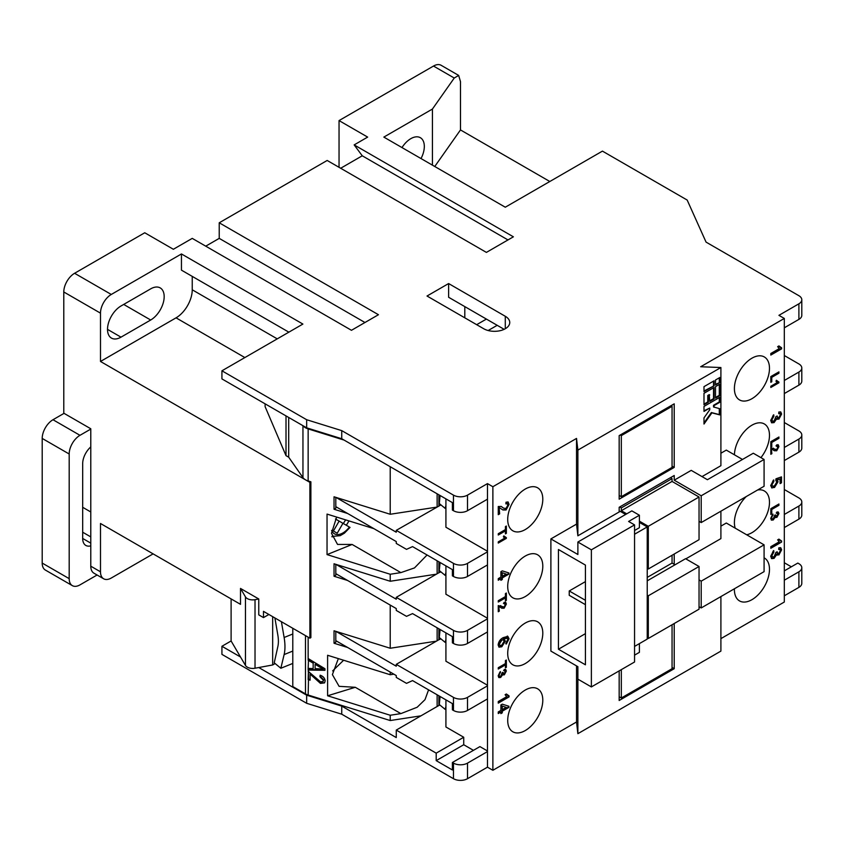 <?xml version="1.0" encoding="UTF-8"?>
<svg xmlns="http://www.w3.org/2000/svg" width="844" height="844" viewBox="0 0 844 844"><rect width="100%" height="100%" fill="white"/><g stroke="black" fill="none" stroke-linecap="round" stroke-linejoin="round"><path stroke-width="1.27" d="M244.865 357.561L176.048 317.84L100.489 361.464L309.896 482.367L309.896 638.159L310.877 637.589L310.877 481.797L308.144 480.953A11.447 6.615 180 0 1 305.475 479.803A11.447 6.615 180 0 1 302.954 477.609L288.701 457.205L288.701 417.463M344.088 440.083L308.144 428.91A11.447 6.615 180 0 1 305.475 427.771A11.447 6.615 180 0 1 303.112 425.777M292.794 645.512L292.794 641.482M274.901 617.956L277.803 634.857A26.713 12.512 68 0 1 278.393 641.313A26.713 12.512 68 0 1 277.803 646.799L274.237 662.814L280.841 668.258L284.122 654.575A38.159 17.872 -112 0 0 284.956 646.726A38.159 17.872 -112 0 0 284.122 637.494L281.411 621.711M525.253 690.054A24.803 14.327 120 0 0 509.048 711.914A24.803 14.327 120 0 0 512.846 731.79A24.803 14.327 120 0 0 525.253 730.556A24.803 14.327 120 0 0 541.458 708.696A24.803 14.327 120 0 0 537.66 688.82A24.803 14.327 120 0 0 525.253 690.054M525.253 623.051A24.803 14.327 120 0 0 509.048 644.911A24.803 14.327 120 0 0 512.846 664.787A24.803 14.327 120 0 0 525.253 663.563A24.803 14.327 120 0 0 541.458 641.704A24.803 14.327 120 0 0 537.66 621.828A24.803 14.327 120 0 0 525.253 623.051M525.253 556.059A24.803 14.327 120 0 0 509.048 577.918A24.803 14.327 120 0 0 512.846 597.795A24.803 14.327 120 0 0 525.253 596.571A24.803 14.327 120 0 0 541.458 574.711A24.803 14.327 120 0 0 537.66 554.824A24.803 14.327 120 0 0 525.253 556.059M525.253 489.056A24.803 14.327 120 0 0 509.048 510.915A24.803 14.327 120 0 0 512.846 530.802A24.803 14.327 120 0 0 525.253 529.568A24.803 14.327 120 0 0 541.458 507.708A24.803 14.327 120 0 0 537.66 487.832A24.803 14.327 120 0 0 525.253 489.056M751.941 358.183A24.803 14.327 120 0 0 735.736 380.043A24.803 14.327 120 0 0 739.534 399.919A24.803 14.327 120 0 0 751.941 398.695A24.803 14.327 120 0 0 768.145 376.835A24.803 14.327 120 0 0 764.337 356.959A24.803 14.327 120 0 0 751.941 358.183M760.929 457.638A24.803 14.327 120 0 0 764.337 423.952A24.803 14.327 120 0 0 751.941 425.186A24.803 14.327 120 0 0 734.407 454.789M746.265 496.546A24.803 14.327 120 0 0 735.208 528.165M746.676 534.79A24.803 14.327 120 0 0 751.941 532.691A24.803 14.327 120 0 0 768.145 510.831A24.803 14.327 120 0 0 764.337 490.955A24.803 14.327 120 0 0 757.617 489.995M734.407 588.774A24.803 14.327 120 0 0 739.534 600.917A24.803 14.327 120 0 0 751.941 599.683A24.803 14.327 120 0 0 768.145 577.823A24.803 14.327 120 0 0 764.337 557.947A24.803 14.327 120 0 0 764.084 557.8M390.213 672.067L390.213 674.736L327.609 655.271L327.609 695.783L355.292 687.29L339.088 686.33L332.388 674.62L338.338 658.605M150.686 320.013A19.085 11.014 120 0 0 164.179 296.645A19.085 11.014 120 0 0 160.223 287.909A19.085 11.014 120 0 0 150.686 288.848L120.998 305.992A19.085 11.014 120 0 0 108.538 322.809A19.085 11.014 120 0 0 111.461 338.096A19.085 11.014 120 0 0 120.998 337.157L150.686 320.013L123.699 304.431M421.019 158.566A19.085 11.014 120 0 0 424.321 146.445A19.085 11.014 120 0 0 420.375 137.709A19.085 11.014 120 0 0 401.987 147.573M373.903 528.66L327.039 514.091L327.039 554.603L352.127 544.454L337.537 544.422L331.502 533.281L336.64 517.077M332.694 536.636A24.803 14.327 -60 0 1 332.008 536.858A24.803 14.327 -60 0 0 332.684 536.626M343.265 523.491A20.994 12.122 120 0 0 345.597 519.862M272.665 616.658L272.665 664.966L258.76 667.541L306.667 695.192L341.746 706.101L396.258 737.572L396.258 730.092L437.129 706.491L437.129 694.791M268.888 614.485L263.486 617.597L258.76 614.875L258.76 598.976L240.508 588.437L245.467 596.887A7.628 4.41 -0 0 0 255.025 599.673L258.76 598.976M231.108 598.902L231.108 640.976L221.93 646.272L240.508 656.991L245.467 665.441A7.628 4.41 -0 0 0 255.025 668.226L258.76 667.541M292.794 663.426L280.841 668.258M332.652 670.906L343.613 660.251M263.486 617.597L263.486 611.362L309.896 638.159M275.123 663.542L272.665 664.966M445.917 699.866L445.917 726.979L463.725 737.255L463.725 744.735L436.2 760.634L436.2 753.154L396.258 730.092M463.725 737.255L436.2 753.154M90.783 566.187L100.489 571.799A15.266 8.809 120 0 0 103.654 578.784L93.937 573.181A15.266 8.809 -60 0 1 90.783 566.187L90.783 428.773L63.785 413.191L63.785 291.971A15.266 8.809 -60 0 1 74.588 273.277L144.746 232.765L173.358 249.275L192.242 238.377L351.463 330.299L378.45 314.717L219.229 222.795L327.177 160.465L486.397 252.398L513.384 236.816L354.163 144.894L367.657 137.097L339.045 120.586L433.499 66.054A15.266 8.809 -60 0 1 441.138 65.294L458.661 75.411L454.251 78.028L432.423 109.055L432.423 165.139M339.045 167.323L339.045 120.586M219.229 222.795L219.229 238.377L205.736 246.163M354.163 144.894L362.255 155.792L340.67 168.262M720.903 638.634L784.319 602.025L784.319 318.452L700.668 366.75L720.903 367.53L577.876 450.105L576.526 438.426L492.875 486.724L487.473 483.612L487.473 767.175L467.502 778.706A9.928 5.729 180 0 1 453.471 778.706L341.746 714.203L341.746 706.101M720.903 453.228L726.304 450.105L742.488 459.463M764.084 544.844L701.206 581.147L701.206 607.944L764.084 571.641L764.084 544.844L726.304 523.027L720.903 526.139M781.618 542.038L770.825 548.273L770.825 546.669L779.244 541.816L777.651 539.865L778.928 539.126L781.618 541.015L781.618 542.038L770.825 547.65M770.825 514.439L770.825 508.679L778.928 504.005L778.928 505.324L771.764 509.459L771.764 513.89L770.825 514.439M772.83 449.778L771.321 448.786L771.87 453.671L770.825 454.272L770.825 448.153L776.68 449.578L777.989 447.109L776.533 446.181L776.638 444.925L778.242 444.777L778.928 446.603L776.691 450.77L774.317 450.749L771.321 448.786L770.825 453.65M773.104 448.132L774.644 449.272M776.586 445.643L777.577 446.033L776.533 446.181M770.688 420.439L773.737 414.794L773.874 416.314L771.933 419.774L772.513 421.177L774.085 420.987L775.952 416.546L777.197 415.986L777.767 417.769L778.833 417.611L780.373 414.815L779.888 413.623L778.717 413.676L778.854 411.999L780.763 411.967L781.618 414.045L778.875 419.183L776.733 418.719L774.075 422.591L771.701 422.823L770.688 420.439M777.292 419.352L776.195 418.402L773.537 422.285L771.448 422.644M770.825 382.311L770.825 376.561L778.928 371.887L778.928 373.206L771.764 377.342L771.764 381.773L770.825 382.311M781.618 348.846L770.825 355.071L770.825 353.478L779.244 348.614L777.651 346.662L778.928 345.924L781.618 347.812L781.618 348.846L781.08 348.53L770.825 354.448M778.928 382.786L770.825 387.47L770.825 386.267L777.134 382.627L775.942 381.161L776.902 380.602L778.928 382.786L770.825 386.837M777.725 381.583L778.928 382.015M770.825 447.436L770.825 441.686L778.928 437.013L778.928 438.331L771.764 442.467L771.764 446.898L770.825 447.436M780.099 478.991L776.765 479.666L777.482 481.47L773.99 487.146L771.996 487.959L770.688 485.553L773.737 479.93L773.874 481.439L771.933 484.846L772.492 486.228L774.444 485.901L776.775 482.061L775.815 480.489L775.952 478.812L781.481 476.892L781.481 482.8L780.099 483.601L780.099 478.991L777.303 479.972L778.02 481.776L774.528 487.452L771.627 487.8M770.72 518.364L773.009 514.133L771.659 517.868L772.091 518.923L773.273 518.775L774.665 515.441L775.604 515.03L776.828 516.243L777.989 514.154L776.744 513.3L776.849 512.034L778.274 512.013L778.928 513.574L776.87 517.425L775.256 517.077L773.262 519.978L771.49 520.157L770.72 518.364M775.805 516.106L776.828 516.243M777.989 514.154L776.744 513.3M775.678 517.541L774.718 516.76L772.724 519.672L771.237 519.967M770.688 556.228L773.737 550.594L773.874 552.103L771.933 555.563L772.513 556.966L774.085 556.776L775.952 552.335L777.197 551.776L777.767 553.558L778.833 553.4L780.373 550.604L779.888 549.412L778.717 549.476L778.854 547.798L780.763 547.756L781.618 549.845L778.875 554.972L776.733 554.508L774.075 558.38L771.701 558.622L770.688 556.228M777.292 555.141L776.195 554.191L773.537 558.074L771.448 558.443M720.903 596.571L720.903 651.104L577.876 733.679L576.526 721.989L492.875 770.287L492.875 486.724M492.875 770.287L487.473 767.175M576.526 721.989L576.526 665.895M577.876 733.679L577.876 666.676L550.889 651.093L550.889 538.915L576.526 524.113L576.526 438.426M509.059 696.912L498.266 703.136L498.266 701.543L506.674 696.69L505.092 694.728L506.358 693.99L509.059 695.878L509.059 696.912L508.521 696.595L498.266 702.514M498.266 669.018L498.266 667.699L505.429 663.563L505.429 660.567L506.358 660.029L506.358 667.34L505.429 667.878L505.429 664.882L498.266 669.018M500.27 607.237L498.762 606.245L499.3 611.13L498.266 611.731L498.266 605.612L504.121 607.026L505.429 604.568L503.973 603.639L504.079 602.384L505.683 602.236L506.358 604.061L504.132 608.229L501.747 608.207L498.762 606.245L498.266 611.109M500.534 605.591L502.085 606.731M504.016 603.101L505.007 603.492L503.973 603.639M498.266 580.229L498.266 578.636L500.893 577.117L500.893 571.683L502.286 570.882L508.921 572.96L508.921 574.078L502.286 577.918L502.286 579.511L500.893 580.313L500.893 578.71L498.266 580.229M498.266 535.022L498.266 533.703L505.429 529.568L505.429 526.572L506.358 526.034L506.358 533.345L505.429 533.883L505.429 530.887L498.266 535.022M499.11 507.466L499.648 513.869L498.266 514.671L498.266 506.527L501.294 506.484L503.731 508.236L506.073 508.415L507.814 505.134L507.255 503.689L505.883 503.889L506.02 502.212L508.151 502.011L509.059 504.448L506.083 509.998L502.918 509.976L499.11 507.466L499.11 513.563L498.266 514.049M506.358 538.377L498.266 543.051L498.266 541.859L504.575 538.208L503.383 536.742L504.343 536.193L506.358 538.377L498.266 542.428M505.166 537.164L506.358 537.607M498.266 602.015L498.266 600.696L505.429 596.571L505.429 593.575L506.358 593.026L506.358 600.337L505.429 600.886L505.429 597.89L498.266 602.015M507.497 638.275L503.9 638.855L505.324 641.071L501.821 646.768L499.068 647.148L498.129 644.964C498.614 641.514 500.344 639.056 503.319 637.6L507.835 636.344L509.059 638.834L506.294 644.035L506.157 642.516L507.814 639.446L507.497 638.275L506.716 637.779L503.362 638.549L504.786 640.754L501.283 646.462L498.804 646.947M503.362 638.549L504.438 639.056M498.16 675.822L500.45 671.592L499.099 675.327L499.532 676.371L500.714 676.234L502.106 672.9L503.045 672.489L504.269 673.702L505.429 671.602L504.184 670.758L504.29 669.492L505.714 669.471L506.358 671.033L504.301 674.873L502.697 674.525L500.703 677.437L498.92 677.616L498.16 675.822M503.246 673.565L504.269 673.702M505.429 671.602L504.184 670.758M503.119 675L502.159 674.219L500.165 677.131L498.677 677.426M498.266 713.528L498.266 711.935L500.893 710.416L500.893 704.983L502.286 704.181L508.921 706.259L508.921 707.377L502.286 711.207L502.286 712.811L500.893 713.613L500.893 712.009L498.266 713.528M784.319 570.861L797.812 563.075L798.899 563.697A9.928 5.729 -0 0 1 801.8 567.748A9.928 5.729 -0 0 1 798.899 571.799L784.319 580.208M221.93 646.272L221.93 654.374L306.667 703.295L306.667 695.192M100.489 571.799L100.489 523.491L240.508 604.336L240.508 588.437M103.654 578.784A15.266 8.809 120 0 0 111.281 578.024L153.112 553.875M436.2 760.634L452.395 769.981L452.395 762.501L453.471 763.124A9.928 5.729 -0 0 0 467.502 763.124L467.502 778.706M801.8 567.748L801.8 583.32A9.928 5.729 180 0 1 798.899 587.371L784.319 595.79M341.746 714.203L306.667 703.295M784.319 562.758L791.334 566.809M487.473 751.593L467.502 763.124M798.899 303.808A9.928 5.729 -0 0 0 801.8 299.757L801.8 315.339A9.928 5.729 180 0 1 798.899 319.391L798.899 303.808L778.928 315.339L784.319 318.452M473.442 750.348L463.725 744.735M452.395 762.501L479.919 746.602L487.473 750.97M390.213 674.736L393.863 674.177M428.583 689.854L424.996 699.655L417.179 707.24L400.879 713.613L390.213 715.248L390.213 720.544L308.144 695.023A11.447 6.615 180 0 1 305.475 693.884L305.475 635.616L292.794 628.284L292.794 686.562L305.475 693.884M420.966 715.828L390.213 720.544M327.609 695.783L390.213 715.248M347.591 647.464L334.034 643.244L334.034 630.784L390.213 648.245L390.213 605.074M347.591 580.472L334.034 576.252L334.034 563.781L390.213 581.252L390.213 574.247L400.879 572.612L414.488 567.917L427.064 554.993M327.039 554.603L390.213 574.247M347.591 513.468L334.034 509.248L334.034 496.789L390.213 514.26L390.213 466.721M308.144 658.531L324.951 668.733L324.951 670.305L308.144 670.062L308.144 668.385L313.166 668.575L313.166 663.131L308.144 660.219L308.144 637.146M308.144 671.275L320.488 681.794L323.009 681.456L323.421 680.317L319.929 676.761L320.15 675.211C323.157 676.244 324.834 678.154 325.162 680.918L324.529 682.891L320.456 683.397L310.107 674.113L310.107 680.18L308.144 679.578L308.503 668.395M619.169 670.885L619.169 700.488L674.219 668.701L674.219 623.526M674.219 668.701L672.056 667.456M672.056 624.771L672.056 668.701L621.321 697.999L619.169 696.754M621.321 669.64L621.321 697.999M240.508 656.991L231.108 640.976M100.489 361.464L100.489 313.156L63.785 291.971M549.813 181.502L460.486 129.934L460.486 81.636L458.661 75.411M448.618 283.552L505.282 316.278A15.266 8.809 180 0 1 509.755 322.503A15.266 8.809 180 0 1 500.334 330.648A15.266 8.809 180 0 1 483.696 328.738L427.022 296.022L448.618 283.552L448.618 297.267L497.19 325.309L488.159 330.521M486.397 319.074L476.681 324.687M464.801 317.829L464.801 306.615M97.102 574.996L79.98 584.881A15.266 8.809 120 0 1 72.352 585.641A15.266 8.809 120 0 1 69.187 578.646L69.187 454.009L42.2 438.426L42.2 563.075L69.187 578.646M72.352 585.641L45.365 570.059A15.266 8.809 -60 0 1 42.2 563.075M42.2 438.426A15.266 8.809 -60 0 1 52.993 419.732L64.06 413.338M90.783 545.846A15.266 8.809 -60 0 1 85.845 545.446A15.266 8.809 -60 0 1 82.68 538.451L82.68 463.662L82.68 507.297L90.783 511.97M52.993 419.732L79.98 435.314L90.783 429.079M79.98 435.314A15.266 8.809 120 0 0 69.187 454.009M82.68 463.662A15.266 8.809 -60 0 1 90.783 446.919M335.458 518.986L339.13 521.107L333.412 531.024L337.22 533.229L342.949 523.312L348.656 526.614M342.949 523.312L339.13 521.107M445.917 639.351L445.189 642.389L439.291 637.536L440.093 629.508M445.917 642.105L445.189 642.389M445.917 572.359L445.189 575.397L439.291 570.544L440.093 562.515M445.917 575.102L445.189 575.397M320.013 667.266L315.128 664.281L315.128 668.659L323.199 668.976L315.128 664.281M699.043 609.189L648.308 638.475L648.308 595.79L699.043 566.493L699.043 609.189M647.232 637.853L648.308 638.475M647.232 580.83L685.55 558.707L699.043 566.493M647.232 595.168L648.308 595.79M675.031 564.784L672.056 563.064L647.232 577.401M445.917 706.354L445.189 709.393L439.291 704.54L440.093 696.511M445.917 709.097L445.189 709.393M621.321 507.909L621.321 510.715L672.056 481.428L672.056 478.622L621.321 507.909L619.707 506.98M621.321 510.715L626.723 513.838M639.404 521.159L648.308 526.297L699.043 497.01L699.043 539.696L648.308 568.993L648.308 526.297M672.056 481.428L699.043 497.01M647.232 568.371L648.308 568.993M672.056 555.278L672.056 563.064M502.286 706.154L502.286 709.614L506.168 707.367L501.737 705.837L502.286 709.614M504.079 641.345L503.414 639.836L501.853 640.047L499.374 644.12L499.954 645.491L501.779 645.196L504.079 641.345M502.286 572.854L502.286 576.315L506.168 574.068L501.737 572.538L502.286 576.315M334.034 576.252L335.806 575.218L335.806 573.667L396.258 608.566L396.258 610.434L406.513 616.352L412.547 613.609L452.395 636.608L452.395 642.843L453.471 643.466L453.471 630.373L396.258 597.341L396.258 599.219L335.901 564.362M320.382 666.876L323.199 668.976M437.129 627.799L437.129 640.744L396.258 664.344L396.258 666.211L335.901 631.365M672.056 478.622L670.442 477.683M585.43 600.306L569.236 590.958L585.43 581.611M569.236 590.958L569.236 595.315L585.43 604.673M501.737 705.837L506.168 707.367M503.14 639.731L501.853 640.047M501.315 639.731L498.836 643.814L499.374 644.12M498.836 643.814L499.711 645.291M501.737 572.538L506.168 574.068M438.901 628.822L438.901 639.72L440.948 638.897M438.901 561.819L438.901 572.728L440.948 571.905M334.034 509.248L335.806 508.225L335.806 506.664L396.258 541.563L396.258 543.441L406.513 549.36L412.547 546.606L452.395 569.616L452.395 575.84L453.471 576.463L453.471 563.381A9.928 5.729 -0 0 0 467.502 563.381L467.502 576.463A9.928 5.729 180 0 1 453.471 576.463M801.8 434.998L801.8 448.09A9.928 5.729 180 0 1 798.899 452.141L798.899 439.049A9.928 5.729 -0 0 0 801.8 434.998A9.928 5.729 -0 0 0 798.899 430.946L784.319 422.538M346.283 525.232A24.803 14.327 -60 0 0 348.952 520.906A24.803 14.327 -60 0 1 346.272 525.232M438.901 572.728L437.129 573.751L437.129 560.796M437.129 573.751L396.258 597.341M335.806 573.667L335.806 564.341M437.129 640.744L438.901 639.72M313.166 668.575L313.166 663.131M313.525 662.751L308.503 659.829L308.144 668.385M308.503 659.829L308.503 658.753M324.951 669.914L308.503 669.672M324.697 682.68L320.815 683.018L310.465 673.723L310.107 674.113M323.189 681.235L323.779 679.926L320.287 676.371L320.435 675.327M310.107 679.684L308.503 679.188L308.503 671.391M445.917 505.366L445.189 508.404L439.291 503.541L440.093 495.512M445.917 508.109L445.189 508.404M453.471 563.381L396.258 530.348L396.258 532.216L335.901 497.369M334.034 643.244L335.806 642.221L335.806 640.659L396.258 675.559L396.258 677.426L406.513 683.355L412.547 680.602L452.395 703.601L452.395 709.836L453.471 710.458L453.471 697.376L396.258 664.344M335.806 640.659L335.806 631.333M438.901 695.815L438.901 705.479L439.935 705.056M801.8 368.005L801.8 381.087A9.928 5.729 180 0 1 798.899 385.138L798.899 372.056A9.928 5.729 -0 0 0 801.8 368.005A9.928 5.729 -0 0 0 798.899 363.954L784.319 355.535M798.899 385.138L784.319 393.557M798.899 439.049L784.319 447.457M798.899 452.141L784.319 460.55M798.899 506.041A9.928 5.729 -0 0 0 801.8 501.99L801.8 515.083A9.928 5.729 180 0 1 798.899 519.134L798.899 506.041L784.319 514.46M801.8 501.99A9.928 5.729 -0 0 0 798.899 497.939L784.319 489.531M780.468 547.64L781.08 549.528L778.337 554.656L777.039 554.941M779.582 549.317L778.759 549.011M776.659 552.018L777.535 553.326M773.252 550.953L771.395 555.246L772.271 556.776M777.978 511.897L778.379 513.257L776.322 517.108L774.718 516.76M777.451 513.838L776.206 512.983L777.451 513.838M775.056 514.893L776.29 515.927M772.534 514.513L771.121 517.551L771.859 518.712M780.943 477.082L780.943 482.494L780.099 482.979M773.252 480.289L771.395 484.54L772.26 486.028M778.379 437.319L778.379 438.015L771.226 442.151L770.825 446.814M778.379 381.931L778.379 382.48M776.364 380.296L778.379 381.71M781.08 347.749L781.08 348.53M778.674 346.072L780.12 347.295M778.379 372.193L778.379 372.89L771.226 377.025L770.825 381.688M780.468 411.84L781.08 413.739L778.337 418.867L777.039 419.151M779.582 413.528L778.759 413.212M776.659 416.229L777.535 417.537M773.252 415.164L771.395 419.457L772.271 420.977M777.946 444.661L778.379 446.286L776.153 450.453L774.043 450.58M777.451 446.803L775.995 445.864M778.379 504.322L778.379 505.018L771.226 509.154L770.825 513.817M781.08 540.951L781.08 541.732M778.674 539.274L780.12 540.487M701.206 495.766L674.219 480.183L691.215 470.361L707.409 479.708L753.291 453.228L764.084 459.463L764.084 486.26L701.206 522.563L701.206 495.766L764.084 459.463M674.219 564.319L674.219 554.033M720.903 511.19L720.903 538.609L685.824 558.865M703.991 404.139L707.768 401.955L707.768 395.477L709.213 394.644L709.751 401.438L714.066 398.948L714.066 387.48L703.991 393.293L703.991 404.761L708.306 402.272L708.306 395.783L709.751 394.95M709.751 400.816L713.528 398.632L713.528 387.786M715.501 397.492L719.288 395.308L719.288 384.463M703.991 422.96L711.365 412.537L719.288 414.583L719.288 408.601M714.066 407.251L714.066 405.595L719.826 402.272L719.826 397.281L703.991 406.418L703.991 411.408L709.751 408.085L709.751 409.741L703.991 417.885L703.991 424.036L711.903 412.853L719.826 414.9L719.826 408.739L713.528 406.945L713.528 405.278L719.288 401.955L719.288 397.598M703.991 410.785L709.751 408.085M674.219 480.183L674.219 475.51L619.169 507.286L619.169 511.96L620.245 511.337L625.647 514.46M634.551 530.507L639.404 527.7L639.404 515.241L628.611 521.465L634.551 524.894L634.551 662.002L591.37 686.932L591.37 549.824L577.876 542.038L577.876 554.497L550.889 538.915M639.404 515.241L631.85 510.873L577.876 542.038M591.37 549.824L634.551 524.894M634.551 655.144L639.404 652.349L639.404 643.624M591.37 686.932L577.876 679.146M585.43 664.808L585.43 565.09L558.443 549.518L558.443 649.226L585.43 664.808M585.43 633.644L558.443 649.226M634.551 646.42L647.232 639.098L647.232 526.92L639.404 522.404M634.551 534.241L647.232 526.92M500.893 712.009L498.266 712.906M508.383 706.09L508.383 707.061L501.737 710.901L501.737 712.494L500.893 712.99M505.419 669.355L505.82 670.716L503.762 674.567L502.159 674.219M504.891 671.296L503.646 670.442L504.891 671.296M502.486 672.351L503.731 673.385M499.964 671.961L498.561 675.01L499.3 676.171M507.297 636.038L508.521 638.528L505.756 643.719M505.429 597.89L498.266 601.392M505.82 593.343L505.429 600.253M505.82 537.522L505.82 538.071M503.794 535.877L505.82 537.29M507.866 501.885L508.521 504.132L505.545 509.692L502.644 509.818M506.959 503.583L505.925 503.319M501.041 506.358L503.457 508.067M445.917 565.87L445.917 594.229L487.473 618.219M445.917 632.873L445.917 661.221L487.473 685.222M505.429 530.887L498.266 534.4M505.82 526.35L505.429 533.26M500.893 578.71L498.266 579.606M508.383 572.791L508.383 573.762L501.737 577.602L501.737 579.195L500.893 579.691M505.387 602.12L505.82 603.745L503.594 607.912L501.484 608.039M504.891 604.262L503.435 603.323M505.429 664.882L498.266 668.395M505.82 660.335L505.429 667.256M508.521 695.825L508.521 696.595M506.115 694.137L507.55 695.361M487.473 698.927L467.502 710.458A9.928 5.729 180 0 1 453.471 710.458M453.471 697.376A9.928 5.729 -0 0 0 467.502 697.376L467.502 710.458M487.473 685.845L467.502 697.376M487.473 631.934L467.502 643.466A9.928 5.729 180 0 1 453.471 643.466M453.471 630.373A9.928 5.729 -0 0 0 467.502 630.373L467.502 643.466M487.473 618.842L467.502 630.373M487.473 564.942L467.502 576.463M335.806 506.664L335.806 497.338M176.048 317.84A22.893 13.219 120 0 0 192.242 289.798L192.242 276.389M309.896 482.367L310.877 481.797M507.982 239.928L362.255 155.792M364.956 322.503L219.229 238.377M308.503 679.188L308.144 695.023M288.711 457.216L286.01 455.654L265.111 406.65L265.111 403.833M288.859 332.167L181.449 270.154L181.449 253.949L302.891 324.064L221.93 370.801L221.93 378.903L306.667 427.834L306.667 419.732L221.93 370.801M390.213 581.252L436.39 574.173M390.213 648.245L436.39 641.166M621.321 496.694L621.321 435.62L672.056 406.333L672.056 467.407L621.321 496.694L619.169 495.449M699.043 606.699L701.206 607.944M699.043 579.891L701.206 581.147M440.948 504.902L396.258 530.348M390.213 514.26L436.39 507.181M438.901 705.479L437.129 706.491M798.899 372.056L784.319 380.465M784.319 327.799L798.899 319.391M798.899 519.134L784.319 527.542M699.043 521.318L701.206 522.563M773.537 558.074L774.075 558.38M778.337 554.656L778.875 554.972M781.08 549.528L781.618 549.845M771.395 555.246L771.933 555.563M773.336 551.797L773.874 552.103M772.724 519.672L773.262 519.978M776.322 517.108L776.87 517.425M778.379 513.257L778.928 513.574M771.121 517.551L771.659 517.868M772.576 514.967L773.115 515.273M773.99 487.146L774.528 487.452M777.482 481.47L778.02 481.776M776.765 479.666L777.303 479.972M780.943 482.494L781.481 482.8M771.395 484.54L771.933 484.846M773.336 481.133L773.874 481.439M771.226 446.592L771.764 446.898M771.226 442.151L771.764 442.467M778.379 438.015L778.928 438.331M771.226 381.456L771.764 381.773M771.226 377.025L771.764 377.342M778.379 372.89L778.928 373.206M773.537 422.285L774.075 422.591M778.337 418.867L778.875 419.183M781.08 413.739L781.618 414.045M771.395 419.457L771.933 419.774M773.336 416.008L773.874 416.314M776.153 450.453L776.691 450.77M778.379 446.286L778.928 446.603M771.321 453.355L771.87 453.671M771.226 513.585L771.764 513.89M771.226 509.154L771.764 509.459M778.379 505.018L778.928 505.324M674.219 467.407L674.219 403.833L619.169 435.62L619.169 499.184L674.219 467.407L672.056 466.162M703.991 391.627L714.066 385.813L714.066 380.823L703.991 386.647L703.991 391.627M703.991 391.004L714.066 385.813M715.501 384.98L719.826 382.49L719.826 377.5L715.501 380L715.501 384.98M715.501 384.358L719.826 382.49M720.903 367.53L720.903 465.688L702.018 476.596M707.768 401.955L708.306 402.272M707.768 395.477L708.306 395.783M713.528 398.632L714.066 398.948M715.501 398.115L719.826 395.614L719.826 384.157L715.501 386.647L715.501 398.115M719.288 395.308L719.826 395.614M713.528 405.278L714.066 405.595M719.288 401.955L719.826 402.272M711.365 412.537L711.903 412.853M719.288 414.583L719.826 414.9M576.526 524.113L577.876 535.803L619.169 511.96M501.737 712.494L502.286 712.811M501.737 710.901L502.286 711.207M508.383 707.061L508.921 707.377M500.165 677.131L500.703 677.437M503.762 674.567L504.301 674.873M505.82 670.716L506.358 671.033M498.561 675.01L499.099 675.327M500.007 672.415L500.555 672.731M508.521 638.528L509.059 638.834M501.283 646.462L501.821 646.768M504.786 640.754L505.324 641.071M505.82 600.031L506.358 600.337M505.545 509.692L506.083 509.998M508.521 504.132L509.059 504.448M501.769 506.917L502.307 507.233M499.11 513.563L499.648 513.869M505.82 533.028L506.358 533.345M501.737 579.195L502.286 579.511M501.737 577.602L502.286 577.918M508.383 573.762L508.921 574.078M503.594 607.912L504.132 608.229M505.82 603.745L506.358 604.061M498.762 610.813L499.3 611.13M505.82 667.024L506.358 667.34M487.473 551.849L467.502 563.381M487.473 551.227L445.917 527.236L445.917 498.878M487.473 499.184L467.502 510.715A9.928 5.729 180 0 1 453.471 510.715L452.395 510.092L452.395 502.613L341.746 438.732L341.746 430.63L306.667 419.732M460.486 129.934L434.755 166.5M432.423 109.055L383.841 137.097L505.282 207.213L602.437 151.118L687.174 200.049L706.059 242.112L798.899 295.706A9.928 5.729 -0 0 1 801.8 299.757M437.129 506.748L437.129 493.803M438.901 494.827L438.901 505.735M286.01 415.902L286.01 455.654M181.449 253.949L111.281 294.461A15.266 8.809 120 0 0 100.489 313.156M453.471 510.715L453.471 495.133A9.928 5.729 -0 0 0 467.502 495.133L467.502 510.715M487.473 483.612L467.502 495.133M453.471 495.133L341.746 430.63M497.19 325.309L504.153 329.329M341.746 438.732L306.667 427.834M577.876 535.803L577.876 450.105M713.528 385.508L713.528 381.14M719.288 382.174L719.288 377.817M621.321 435.62L620.245 434.998M672.056 406.333L670.98 405.7M302.954 477.609L302.954 425.682M292.794 651.062L284.122 654.575M331.597 530.443A17.175 9.917 120 0 0 334.361 533.777A17.175 9.917 120 0 0 349.416 527.046M255.025 599.673L255.025 668.226M453.471 778.706L453.471 763.124M798.899 587.371L798.899 571.799M308.144 480.953L308.144 428.91M245.467 596.887L245.467 665.441M352.127 544.454L400.879 572.612M82.68 538.451L90.783 543.135M90.783 536.9L82.68 532.216M192.242 289.798L277.243 338.866M120.998 337.157L107.504 329.36M355.292 687.29L400.879 713.613M292.794 633.992L284.122 637.494M454.251 78.028L433.499 66.054M505.282 328.738L505.282 316.278M74.588 273.277L111.281 294.461M331.914 536.436L340.216 535.655L344.373 533.208L350.038 527.405M503.414 639.836L502.876 639.52M499.954 645.491L499.416 645.185M779.888 549.412L779.35 549.106M777.767 553.558L777.229 553.242M772.513 556.966L771.965 556.66M777.619 513.257L777.081 512.941M772.091 518.923L771.553 518.606M772.492 486.228L771.954 485.912M780.384 347.464L779.845 347.148M779.888 413.623L779.35 413.307M777.767 417.769L777.229 417.453M772.513 421.177L771.965 420.861M774.929 449.441L774.381 449.135M780.384 540.666L779.845 540.35M505.06 670.706L504.522 670.4M499.532 676.371L498.983 676.065M507.255 503.689L506.716 503.372M503.731 508.236L503.193 507.93M502.359 606.899L501.821 606.593M507.824 695.53L507.286 695.224"/></g></svg>
